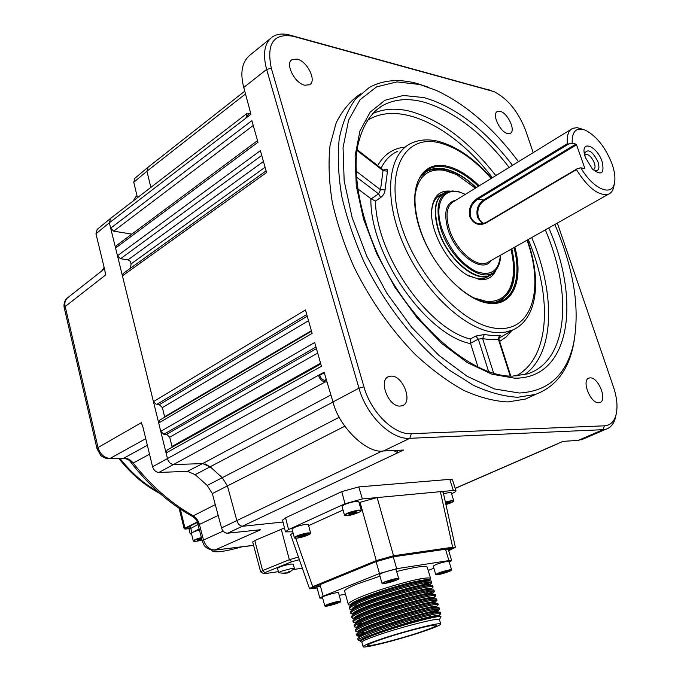 <?xml version="1.0" encoding="UTF-8"?>
<svg xmlns="http://www.w3.org/2000/svg" width="681" height="681" viewBox="0 0 681 681"><rect width="100%" height="100%" fill="white"/><g stroke="black" fill="none" stroke-linecap="round" stroke-linejoin="round"><path stroke-width="1.02" d="M357.542 188.637L371.171 198.886L378.585 193.855L380.722 197.516C383.377 195.447 384.833 192.885 385.08 189.837L380.534 189.769L383.028 170.608L387.455 171.22C387.864 169.067 386.808 168.607 384.297 169.841M380.722 197.516L375.469 201.048C376.048 254.473 427.923 328.863 470.341 339.027L475.84 336.065L478.309 339.121L470.511 343.284L478.053 367.238M510.81 376.108L498.935 339.206L490.814 339.717L482.65 338.653L484.225 334.516L475.84 336.065M518.488 161.686C493.359 128.028 465.923 104.244 436.172 90.326L419.802 84.512L396.929 81.89L376.627 86.853L360.121 99.664L348.604 120.145L343.054 147.59L344.152 180.703L352.145 217.631L366.71 256.039L386.995 293.417L411.656 327.272L438.99 355.448L467.175 376.321L494.466 388.945L519.297 393.014C548.179 391.405 566.217 375.18 573.411 344.339C580.289 309.336 574.1 269.387 554.845 224.5M574.483 339.078L572.908 347.446C567.367 371.605 554.811 387.276 535.249 394.461L517.79 397.253C504.034 396.512 489.273 392.537 473.491 385.327L449.324 370.123C416.678 345.08 385.259 305.48 363.816 261.47C354.001 239.295 346.62 217.443 341.683 195.941C338.261 175.094 337.444 156.043 339.223 138.762C342.424 122.852 347.846 109.632 355.482 99.103L369.366 87.44C383.028 80 398.828 78.647 416.746 83.38L428.187 87.117M360.513 93.85C350.528 100.626 342.415 110.288 336.184 122.827L330.072 145.215C328.208 162.444 328.949 181.435 332.277 202.197C337.129 223.598 344.424 245.33 354.163 267.378C370.745 300.696 391.098 329.723 415.231 354.486C431.311 369.366 447.408 381.292 463.523 390.256C479.313 397.363 494.108 401.254 507.898 401.935L525.426 399.075L535.887 394.248M500.126 111.335L497.394 111.514C491.461 113.787 500.041 132.276 507.643 133.544L510.231 133.365C516.172 131.093 507.771 112.808 500.126 111.335M391.269 376.108L388.885 376.508C377.955 379.64 388.374 407.093 400.173 406.08L402.25 405.714C413.248 402.616 403.109 375.452 391.269 376.108M297.078 59.094L292.115 59.562C284.701 63.265 294.686 83.422 304.85 85.236L309.566 84.767C317.023 81.107 307.31 61.171 297.078 59.094M590.282 377.861L589.056 378.04C581.165 379.862 590.367 403.561 598.701 402.752L599.765 402.582C607.673 400.743 598.642 377.3 590.282 377.861M510.231 376.091L498.407 339.342L499.522 335.248C501.088 335.061 500.995 335.554 499.233 336.737M498.935 339.206C499.096 336.882 499.36 335.886 499.735 336.227L498.637 337.121M356.904 150.382L383.028 170.608L383.054 169.748L357.014 149.582M558.709 443.237L563.042 441.356L578.212 440.394L603 429.685L409.8 438.317C391.422 439.892 366.48 415.708 358.964 388.179L266.629 69.411C262.474 53.535 264.492 42.639 272.681 36.723C277.354 33.812 283.126 33.275 290.012 35.131L491.486 90.701M583.906 438.734L578.212 440.394M616.033 414.814L615.318 418.168C613.658 424.05 610.568 427.719 606.039 429.175L603 429.685L604.447 425.829C610.167 425.429 613.998 421.862 615.947 415.138C617.922 407.264 617.071 397.806 613.394 386.765L557.347 223.087M315.984 347.004L163.84 434.24L166.624 434.316L316.435 348.612M317.695 353.064L169.697 437.211L166.624 434.316M205.058 463.855L210.412 466.996L222.287 477.73L227.454 485.97L236.911 520.854C238.163 524.361 240.197 526.158 243.032 526.234L283.007 522.021L243.032 526.234C240.189 526.183 238.146 524.387 236.911 520.854L227.454 485.97L222.287 477.73L210.412 466.996L202.649 463.582L173.893 464.57C170.82 464.323 168.701 462.399 167.517 458.798L166.079 452.976L167.168 449.996L320.794 363.986M172.106 447.238L171.995 446.472L320.564 363.186M169.697 437.211L171.995 446.472M166.079 452.976L321.441 366.267L314.707 342.509L160.75 431.337L158.699 423.02L159.72 420.151L311.506 331.204M163.84 434.24L160.75 431.337M164.708 417.223L164.623 416.746L311.37 330.711M308.536 320.717L162.359 407.604L164.623 416.746M162.359 407.604L159.286 404.693L307.259 316.214M306.773 314.503L156.511 404.557L159.286 404.693M158.699 423.02L312.128 333.384L305.488 309.949L153.429 401.637L122.427 275.865L123.159 273.481L266.092 170.829M156.511 404.557L153.429 401.637M265.079 167.254L131.101 263.887L130.309 261.308L128.028 259.827L263.445 161.491M131.101 263.887L130.539 268.178M122.427 275.865L266.577 172.548L260.38 150.654L117.472 255.758L115.566 248.029L116.255 245.73L257.529 140.609M261.734 155.447L120.503 258.737L128.028 259.827M120.503 258.737L117.472 255.758M253.247 125.474L113.684 231.148L131.876 234.111M115.566 248.029L257.997 142.252L251.876 120.648L110.671 228.161L109.343 222.781L110.543 218.397L109.343 222.781L167.517 458.798C168.709 462.373 170.837 464.297 173.893 464.57L202.649 463.582L330.898 394.946M113.684 231.148L110.671 228.161M250.565 112.867L247.918 114.893L246.965 117.302M533.214 152.629L525.689 130.624C518.369 111.769 507.83 98.762 494.057 91.629L293.026 36.246C273.524 33.003 266.288 43.678 271.319 68.27L266.629 69.411L243.764 87.466L250.94 114.255L245.918 118.102L246.931 113.497L249.944 113.344M243.764 87.466C239.831 72.484 242.044 61.579 250.412 54.744L270.17 38.757M395.244 450.43L397.355 451.145L399.236 450.252M327.042 382.007L325.186 381.956C322.113 381.496 319.866 379.274 318.461 375.308L319.695 375.325C320.751 378.295 322.436 379.955 324.735 380.304L326.548 380.356M319.695 375.325L324.292 372.779M259.904 529.801L227.607 533.206C224.781 533.138 222.755 531.367 221.529 527.903L212.336 493.597L207.22 485.451L195.192 474.674L187.445 471.32L158.911 472.452C155.864 472.197 153.753 470.307 152.578 466.766L324.113 372.184L332.983 401.943L358.964 388.179L363.952 386.842C370.992 412.507 394.205 435.091 411.35 433.703L604.447 425.829M397.355 451.145L397.832 452.78L403.578 450.047L383.437 450.984C367.136 454.023 338.891 426.97 332.983 401.943M227.607 533.206L397.832 452.78L393.575 450.507M150.85 187.394L146.934 171.229L148.007 167.271L146.934 171.229L150.85 187.394M271.319 68.27L363.952 386.842M372.149 113.846C383.182 108.739 395.67 107.845 409.63 111.165C440.062 119.558 468.732 140.976 495.632 175.4L498.313 174.089M383.837 170.437L383.088 169.782M356.274 176.907L378.585 193.855L380.534 189.769L355.959 171.025M493.674 373.273L482.65 338.653L478.309 339.121L488.643 371.656M470.511 343.284L470.341 339.027M371.171 198.886L375.469 201.048M319.908 584.281L316.742 586.622L320.308 586.613M322.666 598.114L319.832 598.08L323.126 596.164L320.01 584.638L375.997 561.28M393.133 556.403L393.26 556.82L376.099 561.646L379.47 573.555L396.665 568.703L448.898 560.591L451.656 560.608L449.298 562.157M396.665 568.703L393.26 556.82L445.4 548.852M448.294 549.346L445.519 549.252L448.898 560.591M448.702 550.708L455.393 547.328L452.661 547.243L393.516 555.756L376.287 560.599L312.724 586.699L309.506 588.665L290.625 534.645L293.026 532.721M309.506 588.665L317.116 588.001M448.575 550.291L452.516 548.179L450.464 548.12L391.286 556.666L378.398 560.293L314.852 586.358L312.426 587.831L316.988 587.524M376.287 560.599L360.053 502.306L359.1 502.731M343.045 510.018L308.604 525.638M285.441 531.835L282.538 520.139L285.569 517.807L288.557 529.554L345.012 503.744L341.768 491.605L358.785 486.915L449.8 479.364L452.422 479.756L455.989 490.814L453.333 490.473L449.8 479.364M288.557 529.554L285.45 531.87L292.779 531.827M360.053 502.306L377.155 497.564L393.516 555.756M358.785 486.915L362.369 498.943L440.386 491.673L443.161 492.091M362.369 498.943L345.012 503.744M455.989 490.814C456.1 491.401 454.78 492.295 452.048 493.495L451.563 493.708M452.661 547.243L440.386 491.673L453.333 490.473M285.569 517.807L341.768 491.605M351.387 609.657L349.515 608.882C349.251 607.529 353.388 605.068 361.909 601.502C385.684 591.474 432.631 579.386 431.78 582.578L431.788 582.74C431.669 583.396 429.796 584.502 426.187 586.069M424.569 584.86L430.426 582.178M431.379 581.216L431.32 581.106C430.758 580.561 427.362 580.953 421.139 582.264C406.642 585.039 377.427 593.747 361.594 600.387C354.188 603.477 350.077 605.767 349.268 607.265L349.515 608.882M350.255 605.273L348.297 604.456C348.025 603.068 352.145 600.574 360.649 596.99C376.457 590.308 405.655 581.617 420.16 578.893C426.706 577.769 430.188 577.641 430.588 578.518L429.541 579.914M427.285 567.247L427.268 567.179C425.548 565.443 415.35 566.881 396.657 571.495M379.981 576.16L357.057 584.051C348.527 587.507 344.399 589.891 344.654 591.21L348.28 604.396M359.057 638.999L358.725 640.455L358.095 640.063L359.057 638.999L370.796 633.475C386.834 627.116 416.065 618.271 430.656 614.969C437.151 613.513 440.556 613.036 440.845 613.547L440.215 614.228M358.078 640.021L357.789 638.735C358.274 637.527 362.488 635.364 370.447 632.232C394.435 622.706 441.373 610.057 440.522 612.432L440.539 612.483M361.671 636.02L356.861 635.594C356.665 634.479 360.879 632.206 369.494 628.784C393.524 619.174 440.598 606.567 439.543 609.095L439.551 609.12C439.628 609.648 437.33 610.814 432.648 612.602M356.861 635.594L356.563 634.224C357.091 632.972 361.296 630.785 369.179 627.661C393.039 618.093 439.824 605.554 439.211 607.971L439.236 608.039M438.36 608.874L432.341 611.529M357.125 631.696L355.635 631.125C355.431 629.968 359.628 627.661 368.225 624.222C392.213 614.534 439.271 602.013 438.249 604.66L437.542 605.452M435.772 606.405L431.379 608.244M355.618 631.074L355.337 629.712C355.916 628.418 360.113 626.214 367.91 623.089C391.652 613.487 438.275 601.059 437.9 603.519L437.934 603.604M432.035 606.788L431.064 607.171M355.976 627.269L354.409 626.656C354.188 625.464 358.368 623.132 366.957 619.659C390.903 609.904 437.934 597.475 436.947 600.225L436.215 601.085M434.614 601.961L432.818 602.779M354.392 626.605L354.12 625.209C354.75 623.873 358.921 621.651 366.642 618.535C390.264 608.891 436.725 596.573 436.589 599.076L436.64 599.178M435.968 599.952L429.796 602.813M356.231 622.894L353.175 622.204C352.954 620.97 357.125 618.603 365.688 615.105C389.592 605.281 436.606 592.938 435.653 595.807L433.422 597.543M353.167 622.153L352.903 620.714C353.575 619.335 357.738 617.097 365.374 613.99C388.885 604.302 435.176 592.087 435.278 594.641L435.346 594.751M430.503 597.654L428.536 598.471M354.563 618.493L351.958 617.752C351.719 616.484 355.874 614.083 364.429 610.568C388.289 600.668 435.278 588.418 434.359 591.389L434.376 591.5C434.291 592.164 432.026 593.398 427.583 595.203M351.941 617.701L351.685 616.228C352.409 614.807 356.555 612.551 364.114 609.444C387.498 599.731 433.635 587.618 433.976 590.206L434.052 590.342M433.533 591.065L427.268 594.13M354.222 614.092L350.732 613.317C350.485 611.998 354.631 609.572 363.169 606.03C386.987 596.062 433.95 583.898 433.065 586.979L432.222 588.018M429.813 589.337L426.817 590.665M350.715 613.258L350.477 611.742C351.243 610.287 355.371 608.005 362.854 604.915C386.118 595.16 432.094 583.149 432.665 585.779L432.758 585.941M428.672 588.656L426.119 589.755M364.497 634.539L357.142 634.896M358.836 631.713L358.215 631.73M357.525 627.303L356.997 627.312L357.67 627.771M359.108 626.103L357.695 626.197M361.151 622.468L360.138 622.596M359.943 618.093L358.47 618.271M358.734 613.734L356.853 613.939M354.861 612.985L353.737 613.019M440.786 617.097L439.432 619.548C440.377 616.909 396.436 628.248 373.852 636.565C365.74 639.519 361.739 641.4 361.858 642.209L363.084 646.661M440.982 616.722L440.965 616.68C440.547 616.177 437.117 616.637 430.664 618.05C416.338 621.157 388.034 629.533 372.601 635.441C365.671 638.08 361.73 639.953 360.785 641.068L360.598 641.519L360.411 640.847C357.287 638.472 407.366 621.744 429.336 616.918L429.558 617.676C409.383 622.136 363.237 637.229 360.904 640.923M427.651 629.942C436.376 626.843 440.743 624.869 440.735 624.009C441.714 621.481 397.755 632.896 375.129 641.144C366.999 644.081 362.99 645.928 363.092 646.695C362.862 649.061 405.076 638.037 427.651 629.942M424.799 630.555C404.778 637.739 367.263 647.529 367.502 645.426C367.417 644.745 370.992 643.094 378.227 640.48C398.291 633.177 437.176 623.072 436.351 625.311C436.359 626.06 432.512 627.805 424.799 630.555M323.126 596.164L379.47 573.555M316.486 585.686L316.742 586.622L320.01 584.638L376.099 561.646L393.26 556.82L445.519 549.252L448.294 549.329L448.038 548.469M429.37 580.629C428.587 580.067 425.157 580.391 419.079 581.6L421.139 582.264M424.331 584.034L427.813 582.332M420.16 578.893L418.866 580.859C425.395 579.565 428.86 579.293 429.26 580.033L429.277 580.076M425.625 582.63L424.118 583.319M348.698 604.881L350.877 605.12C347.48 601.893 396.725 584.911 418.866 580.859L419.079 581.6C398.206 585.464 351.566 601.204 351.141 605.341L351.064 605.571M358.725 640.455L360.453 641.008L358.955 640.617M428.919 585.677L429.949 584.528C430.784 579.906 347.872 604.932 352.103 609.546L349.872 609.274M431.243 588.971L431.235 588.929C432.12 584.468 349.132 609.529 353.32 613.981L353.754 614.39M431.056 594.666L432.52 593.338C433.456 589.039 350.4 614.134 354.546 618.425L354.673 618.884M433.542 598.258L433.814 597.756C434.801 593.628 351.668 618.748 355.771 622.877L355.908 623.362M358.257 623.532L361.398 623.345M436.964 600.293L435.108 602.183C436.146 598.216 352.937 623.37 356.997 627.329L357.219 627.763C356.895 622.928 435.644 599.331 435.304 602.881M433.891 608.32L436.41 606.618C437.491 602.813 354.214 628.001 358.232 631.798L358.376 632.334M361.211 632.36L363.833 632.147M434.682 612.926L437.704 611.061C438.845 607.418 355.491 632.632 359.466 636.267L359.772 636.556M439.015 615.539L439.007 615.513C438.675 615.054 435.457 615.522 429.336 616.918L430.656 614.969M356.325 605.026L353.737 605.264M351.422 605.332L350.996 605.324M355.116 606.669L356.759 606.575M430.111 585.558L430.077 585.149C429.209 581.378 352.928 604.166 352.349 609.81L352.281 610.057M356.572 611.036L357.968 610.942M426.808 592.547L429.26 591.414M431.388 589.576C430.809 585.856 353.916 608.84 353.567 614.288L353.32 613.981M432.588 594.479L432.69 594.002C432.418 590.342 354.912 613.53 354.775 618.774M359.559 619.761L360.385 619.693M433.814 597.756L434.018 598.446C434.027 594.836 355.899 618.22 356.001 623.268M357.082 624.171L361.602 624.077M431.89 609.997L432.444 609.767M436.163 607.954L436.606 607.333C437.262 603.843 357.883 627.644 358.444 632.266L357.636 633.1M359.823 633.075L364.037 632.879M439.228 608.005L439.543 609.095L437.713 611.078L437.917 611.785C438.887 608.354 358.878 632.368 359.67 636.769L358.827 637.654M440.53 612.449L440.845 613.538L439.007 615.513L439.219 616.254C438.887 615.803 435.67 616.279 429.558 617.676L430.664 618.05M345.488 594.249L339.223 595.313M433.865 568.226L428.221 570.431M451.58 569.801L449.068 561.382L447.17 561.374C439.986 562.932 435.338 564.498 433.227 566.073L435.712 574.5C437.832 572.968 442.497 571.419 449.681 569.827L451.58 569.801L450.294 570.959L437.943 574.679L435.712 574.5M446.872 571.231L439.815 573.436L444.497 572.661L447.638 571.453L446.872 571.231M440.462 573.189L440.598 573.657M444.276 571.895L444.497 572.661M340.858 601.28L338.517 592.742L337.538 592.606C333.988 592.751 321.755 596.59 322.454 597.331L324.769 605.886C324.079 605.196 336.337 601.366 339.879 601.161L340.858 601.28L339.691 602.362L326.097 606.209C330.608 605.894 344.756 601.051 339.7 601.544C335.231 601.834 320.896 606.754 326.122 606.201L324.769 605.886M332.983 603.4L329.221 605.137L336.482 603.102L336.576 602.617L332.983 603.4M336.363 602.668L336.482 603.102M332.592 603.528L332.813 604.353M611.955 163.704C605.443 147.402 596.684 136.268 585.66 130.309C576.33 126.862 571.836 131.152 572.185 143.172L568.72 143.997L477.985 199.099C471.754 203.279 469.252 209.058 470.46 216.439C472.239 220.967 475.483 223.479 480.173 223.972L485.706 222.704L577.369 168.633L580.842 167.798C592.7 188.671 611.7 197.047 614.373 183.436C615.564 178.252 614.756 171.672 611.955 163.704M614.16 184.636L613.692 187.352C612.789 190.867 611.027 193.166 608.405 194.238C598.684 196.179 588.026 187.982 576.424 169.663L485.485 223.274C478.522 226.049 473.252 223.811 469.694 216.549C468.383 208.778 470.937 202.725 477.355 198.392L567.324 143.7C566.677 135.502 568.499 130.369 572.781 128.3L577.079 127.653L583.311 129.458M567.324 143.7L568.72 143.997M585.371 157.515L584.468 154.323C580.978 139.469 597.067 146.202 602.047 161.397C604.754 173.527 601.553 176.081 592.436 169.067L585.371 157.515M592.138 168.752L594.351 170.216C598.727 171.493 599.952 168.743 598.037 161.976C592.759 151.531 588.393 148.484 584.945 152.816L584.988 156.349M593.108 169.501L593.738 169.365C595.254 168.505 595.449 166.36 594.334 162.929C591.729 157.03 588.835 154.187 585.651 154.391L584.826 155.115M584.051 168.505L584.758 168.096L584.596 168.624L580.842 167.798M482.514 223.862L477.56 217.537C475.823 210.123 477.781 204.291 483.433 200.035L575.947 144.091L576.543 144.798L484.021 200.682C478.649 204.726 476.794 210.267 478.437 217.316L480.522 221.146L483.697 223.581M584.758 168.096L576.543 144.798M575.947 144.091L572.185 143.172M577.369 168.633L576.424 169.663M105.087 271.574L105.41 275.133L104.865 270.442L95.953 233.779L97.17 229.42L110.143 218.72M137.46 197.694L133.774 182.261L134.795 178.362L147.615 167.586M149.531 454.218L133.187 463.054C130.539 459.76 127.458 458.109 123.942 458.092L147.351 445.272M218.184 515.423L199.414 524.472C198.282 520.488 196.102 517.526 192.859 515.602C170.829 503.148 150.944 485.63 133.187 463.054L130.497 461.846C129.501 460.015 127.109 458.858 123.338 458.373L110.339 458.483C104.304 457.964 100.201 454.312 98.03 447.553L141.265 422.731L142.916 427.004L152.578 466.766M123.201 458.373L109.037 458.781M142.84 426.723L141.265 422.731M260.202 529.792L259.265 529.809M260.551 529.792L215.051 549.976C209.637 549.925 205.79 546.605 203.517 540.033L223.181 531.078M197.601 523.127L202.308 540.995L203.517 540.033L199.414 524.472L197.601 523.127C197.132 520.497 195.362 518.241 192.272 516.351L215.29 504.604M105.41 275.133L65.197 306.527C64.312 302.679 65.24 299.674 67.972 297.512L104.465 268.799M260.772 571.963L262.619 570.584L289.34 559.697L298.457 557.058M260.627 571.836L252.702 541.982L254.788 540.535L284.479 527.945M299.376 559.671L291.63 561.782L264.883 572.619L263.487 573.555L265.326 573.538L278.367 571.665M293.485 569.503L302.364 568.226M186.39 527.877L186.568 528.609L185.564 528.49L186.134 528.005L197.396 522.446M186.568 528.609L189.233 528.337M197.226 521.986L184.994 528.141L184.176 528.839L185.692 529.018L189.309 528.643M212.097 550.171L211.97 550.861C215.085 552.929 225.105 551.584 242.019 546.817M191.608 534.219L190.178 533.827L189.08 529.409L197.958 524.481M190.178 533.827L199.124 528.907M496.177 269.693C493.129 276.895 487.715 280.214 479.935 279.661L467.175 275.03C447.579 263.956 429.353 230.229 431.72 209.407C433.337 196.281 439.577 190.195 450.439 191.14M442.352 193.906L440.913 194.494C435.568 197.149 432.486 202.649 431.677 210.974L431.592 212.234M468.758 275.933L478.283 278.87L485.962 277.865L489.843 275.413M473.414 297.776L486.983 301.547C501.233 301.989 509.839 294.277 512.802 278.418C514.172 269.838 513.542 260.133 510.903 249.314M475.381 188.186L456.738 174.659L444.77 170.412C427.438 167.756 417.453 176.745 414.797 197.371M425.131 172.344C430.256 169.297 436.274 168.437 443.186 169.748L453.052 172.965M513.116 276.214L512.631 279.985C510.937 289.868 506.758 296.805 500.092 300.815M294.183 568.788L291.894 568.414L280.7 571.402L278.912 572.832M283.951 573.547L286.122 573.215L283.773 573.027L287.067 572.84L289.102 571.495L290.021 571.359L288.097 572.687L290.097 571.921M294.388 568.465L293.29 564.132L290.796 564.064C283.722 565.417 279.304 566.839 277.533 568.329L278.614 572.67M287.084 572.832L285.475 573.393M288.795 572.5L287.144 573.07M398.666 578.518L396.138 569.691C393.507 569.444 388.613 570.644 381.471 573.274L379.521 574.526L382.015 583.362L383.982 582.153C391.149 579.54 396.044 578.331 398.666 578.518C399.458 578.467 398.743 578.986 396.529 580.093C403.561 577.216 390.749 579.633 384.305 582.417C377.376 585.277 390.162 582.834 396.512 580.093C389.898 582.817 380.824 584.307 382.543 583.711L382.015 583.362M389.643 581.957L394.537 579.906L387.123 581.88L386.34 582.587L389.643 581.957L389.404 581.131M393.575 580.093L393.729 580.621M361.253 510.35L358.776 501.591L356.384 501.284C348.74 502.621 343.956 504.332 342.032 506.4L344.484 515.168C346.425 513.151 351.226 511.457 358.87 510.078L361.253 510.35L360.768 511.295C357.499 513.244 352.979 514.7 347.191 515.653C344.748 515.687 343.845 515.526 344.484 515.168M351.847 512.648L348.732 514.053L349.847 514.47L357.176 512.095L356.078 511.669L351.847 512.648M349.617 513.653L349.847 514.47M353.703 512.223L354.06 513.491M445.365 502.042L451.878 500.586L453.708 500.79L451.265 492.712L449.426 492.482L443.527 493.742M446.489 502.689L446.821 503.804L449.877 502.493L449.145 502.067L445.553 502.91M445.808 504.042L446.821 503.804M310.621 533.087L308.314 524.583L305.778 524.327C298.414 525.655 293.843 527.256 292.064 529.137L294.345 537.658C296.141 535.819 300.721 534.227 308.093 532.865L310.621 533.087L309.966 534.108L297.18 538.084C294.567 538.152 293.622 538.007 294.345 537.658M306.705 534.704L305.488 534.364L301.342 535.334L298.423 536.645L299.666 536.977L306.705 534.704M303.479 534.84L303.794 536.007M299.453 536.185L299.666 536.977M199.422 530.031C194.46 531.325 191.795 532.474 191.429 533.487L193.302 541.054C193.693 540.05 196.392 538.901 201.414 537.59M201.661 538.535L197.362 539.888L197.388 540.569L201.942 539.607M200.393 538.79L200.708 540.059M527.417 239.993C541.599 279.857 537.701 318.572 513.006 329.876L505.506 332.132L497.13 332.609C467.319 331.647 425.097 293.383 404.071 245.662C382.807 197.975 387.719 153.046 412.005 142.942C419.462 139.682 427.736 139.035 436.819 140.993M397.815 151.216C390.639 154.417 385.063 160.078 381.062 168.216M387.455 171.22L385.08 189.837M484.225 334.516L492.15 335.571L499.522 335.248M491.205 178.465C473.95 158.911 456.398 146.96 438.538 142.61C404.437 134.429 384.399 171.195 400.922 224.389C416.968 277.559 465.191 327.612 498.475 328.446C532.746 330.83 544.119 287.408 527.034 240.206M514.853 247.092C523.689 279.227 513.585 305.556 490.397 303.403C465.693 302.083 430.954 265.53 419.138 226.918C406.957 188.271 420.884 160.52 446.072 165.985C456.994 168.326 468.051 174.932 479.254 185.811M489.843 302.841L491.316 302.909C513.048 303.726 522.276 278.359 513.968 247.586M478.385 186.339C467.404 175.758 456.568 169.331 445.876 167.058C435.84 165.16 427.872 167.671 421.982 174.583L419.3 178.584M419.913 177.52L420.781 176.388C426.612 169.552 434.495 167.058 444.421 168.905C454.882 171.11 465.506 177.358 476.274 187.641M496.73 302.151L498.39 301.572C513.431 293.775 517.815 276.239 511.55 248.948M476.019 187.803C465.259 177.537 454.653 171.306 444.199 169.101C438.019 167.918 432.529 168.488 427.736 170.812L422.382 174.625M511.814 248.803C518.684 279.959 512.427 297.989 493.053 302.9M420.926 176.175L420.168 177.111M509.141 167.432C482.037 132.429 453.231 110.543 422.722 101.784C407.34 97.953 393.839 99.29 382.211 105.776L374.703 111.292M548.775 227.922C581.276 301.7 570.065 379.045 514.513 378.176L491.946 374.201L467.251 362.547L441.816 343.53L417.215 318.018L395.04 287.484L376.772 253.817L363.586 219.214L356.274 185.896L355.107 155.906L359.934 130.931L370.166 112.152L384.961 100.26L403.271 95.468L424.016 97.596C455.325 106.73 484.829 129.305 512.546 165.338M512.299 376.142L527.137 374.014C568.243 361.151 572.917 293.971 545.311 229.88M531.725 237.558C555.705 294.09 554.904 353.439 524.413 374.771M515.892 376.04C550.027 358.308 552.785 297.554 528.269 239.508M324.735 380.304L326.284 379.462M411.35 433.703L409.8 438.317L383.437 450.984M221.529 527.903L382.262 451.001M344.782 426.221L212.336 493.597M207.22 485.451L339.274 417.232M333.018 402.062L195.192 474.674M325.186 381.956L158.911 472.452M245.918 118.102L109.343 222.781L95.953 233.779M245.5 93.952L146.934 171.229L133.774 182.261M455.18 488.32L557.569 443.74M488.294 89.586L491.205 90.624M293.026 36.246L290.012 35.131M377.691 165.602C383.939 154.51 392.971 148.356 404.778 147.147M470.605 343.65C425.931 334.924 369.86 254.634 370.873 198.682M498.79 338.329L513.006 329.876M511.806 330.591L506.315 336.848L499.658 341.462M492.423 177.715C454.125 127.441 399.279 99.247 366.855 120.801M295.733 538.186L312.724 586.699M314.741 586.401L315.124 587.822M449.034 548.324L449.511 549.916M437.951 574.67C444.055 573.725 456.185 569.061 449.545 570.201C443.374 571.155 431.201 575.862 437.951 574.67M571.078 129.347L453.852 201.431C446.77 205.551 445.221 214.685 449.205 228.833C455.419 249.697 476.368 268.22 487.009 262.815L608.405 194.238M491.146 260.482C482.974 274.171 455.385 254.771 447.894 229.174C443.365 212.149 446.064 202.461 455.989 200.112M465.08 194.528C445.944 183.853 432.724 201.295 441.756 228.314C449.375 249.11 460.841 263.513 476.138 271.515C490.746 276.554 498.832 271.132 500.407 255.247M497.198 268.254L495.385 270.604C483.68 285.382 450.005 260.278 440.718 228.51C434.801 205.722 438.683 193.191 452.337 190.944L458.636 191.676L465.327 194.374M449.741 191.276C436.223 193.932 432.435 206.675 438.377 229.506C447.817 261.862 482.157 287.382 494.083 272.306L495.725 270.229M500.663 255.103C500.475 261.759 498.713 266.926 495.385 270.604L494.346 271.957M492.959 273.37L489.247 275.677C474.853 282.93 446.455 257.929 438.104 229.642C432.793 210.582 434.895 198.265 444.404 192.689L445.663 192.17M477.355 198.392L477.985 199.099L483.433 200.035L484.021 200.682M485.485 223.274L485.706 222.704M187.445 471.32L202.649 463.582M104.15 267.497L102.21 270.578M145.751 438.683L109.471 458.773C105.895 459.113 100.618 455.878 100.533 455.087L97.025 448.728L98.03 447.553L65.197 306.527L64.295 307.999C64.244 308.382 62.746 302.126 67.096 298.201M253.587 545.319L214.072 550.197M291.63 561.782L289.34 559.697L281.219 529.137M254.788 540.535L262.619 570.584L264.883 572.619M150.569 458.526L151.156 460.943M133.187 200.98L135.842 196.775L133.238 200.946M119.992 458.466C131.161 472.699 143.844 483.816 158.043 491.81M180.295 509.09L184.994 528.141M190.246 525.979L190.757 528.022M190.697 528.047L191.795 532.482M347.225 515.645C354.205 515.006 366.259 509.626 358.734 510.478C351.668 511.116 339.581 516.564 347.225 515.645M453.708 500.79C452.848 501.352 456.96 500.68 445.936 504.612C453.035 502.289 454.976 501.071 451.741 500.952L445.434 502.374M297.214 538.075C304.262 537.326 315.524 532.295 307.965 533.257C300.832 534.006 289.553 539.088 297.214 538.075M201.491 537.905C194.894 539.735 192.595 540.961 194.613 541.574L202.112 540.246L194.545 541.591L193.302 541.054M491.58 178.226C474.061 158.145 455.895 145.76 437.1 141.052M491.316 302.909L489.818 302.841M426.723 171.476L420.781 176.388L421.982 174.583C410.754 187.888 413.044 219.81 428.775 249.484C444.37 279.21 470.699 301.547 489.69 302.824M498.39 301.572L494.806 302.619M374.584 111.403L382.211 105.776C369.391 113.897 360.99 128.479 357.014 149.539C353.371 178.771 360.939 217.724 378.662 256.32C410.779 325.058 472.12 376.772 511.84 376.133M573.411 344.339L572.908 347.446M535.249 394.461L525.426 399.075M496.9 111.837L497.394 111.514M387.566 377.206L388.885 376.508M291.34 60.166L292.115 59.562M588.35 378.372L589.056 378.04M606.039 429.175L581.361 439.832M110.628 218.337L246.531 113.795M148.007 167.271L244.751 91.177M455.214 488.413L558.011 443.663M615.947 415.138L615.318 418.168M443.152 492.048L455.393 547.328M431.78 582.578L431.362 581.174M430.588 578.518L427.268 567.179M438.249 604.66L437.926 603.562M436.947 600.225L436.632 599.135M435.653 595.807L435.329 594.717M434.359 591.389L434.035 590.299M433.065 586.979L432.75 585.898M439.432 619.548L440.735 624.009M355.32 601.391L355.763 602.974M356.069 604.09L356.563 605.877M356.767 606.626L357.006 607.478M361.066 622.162L362.011 625.575M364.054 632.964L364.267 633.722M451.656 560.608L448.294 549.329M429.439 580.646L429.26 580.033M429.302 580.169L430.588 578.816M424.476 584.562L424.697 585.302M426.604 591.866L427.081 593.5M431.013 606.967L431.533 608.771M431.856 609.887L432.324 611.478M361.866 642.243L360.598 641.519M429.958 584.664L431.788 582.74M431.26 589.031L433.082 587.116M353.626 614.322L351.055 613.675M432.537 593.432L434.376 591.5M354.614 618.68L352.247 618.084M433.831 597.824L435.67 595.892M355.84 623.106L353.439 622.502M357.219 627.584L354.631 626.929M436.419 606.652L438.258 604.702M358.283 631.994L355.831 631.364M359.628 636.471L357.04 635.816M350.877 605.12L351.013 605.605M429.949 584.528L430.128 585.166M352.103 609.546L352.247 610.082M431.235 588.929L431.422 589.584M432.52 593.338L432.741 594.079M435.108 602.183L435.312 602.889M436.41 606.618L436.615 607.333L438.385 607.767M359.466 636.267L359.619 636.829M351.141 605.341L350.579 605.911M430.077 585.149L431.609 585.524M352.349 609.81L351.754 610.431M353.567 614.288L352.92 614.952M432.69 594.002L434.316 594.402M437.917 611.785L439.739 612.245M319.832 598.08L316.742 586.622M495.385 270.604L494.083 272.306L484.302 278.427M584.843 155.847L584.468 154.323M584.826 153.651L584.945 152.816M437.032 197.294L441.875 194.272M444.404 192.689L447.068 191.719M614.373 183.436L613.692 187.352M101.818 270.885L104.108 267.318M192.272 516.351C169.263 503.565 148.671 485.4 130.497 461.846M202.308 540.995C203.866 544.323 203.934 549.158 214.558 550.137L253.613 545.421M97.025 448.728L64.295 307.999M263.487 573.555L260.67 571.904M150.416 457.87L151.344 461.709M137.017 195.864L135.842 196.775M118.92 458.5C130.837 473.755 144.508 485.417 159.924 493.478M184.176 528.839L179.12 508.307M188.824 526.677L189.369 528.873M211.961 550.818L211.782 550.129M431.677 210.974L431.72 209.407M438.36 196.085L440.913 194.494M512.802 278.418L512.631 279.985M289.033 572.423L294.379 568.575M278.691 572.755L285.194 573.445"/></g></svg>
